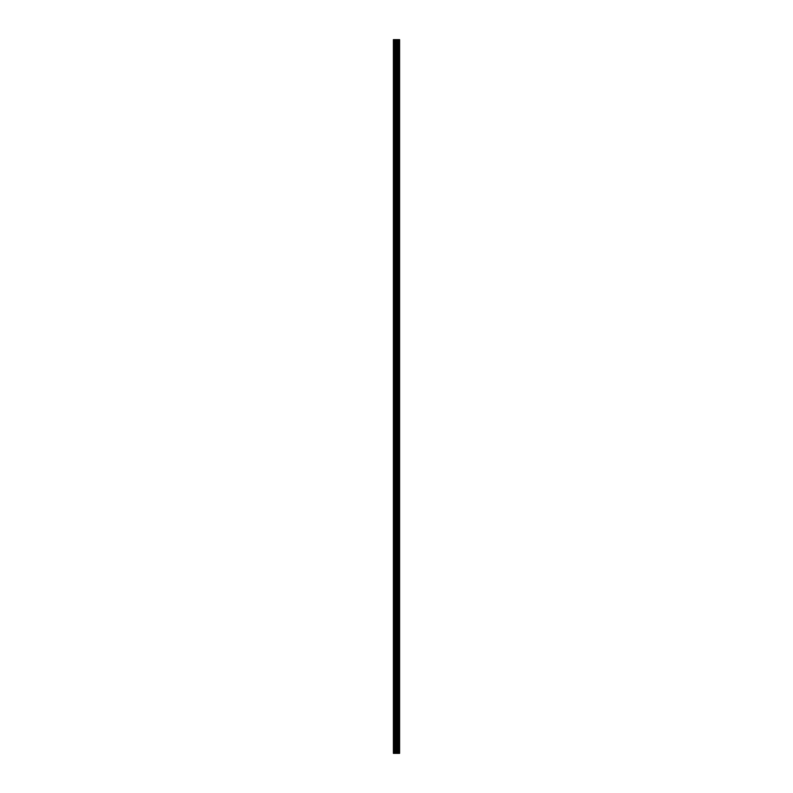 <?xml version="1.0" encoding="UTF-8"?>
<svg xmlns="http://www.w3.org/2000/svg" width="793" height="793" viewBox="0 0 793 793"><rect width="100%" height="100%" fill="white"/><g stroke="black" fill="none" stroke-linecap="round" stroke-linejoin="round"><path stroke-width="1.19" d="M395.38 753.35L399.613 753.35L399.613 39.65L393.387 39.65L393.387 753.35L395.38 753.35L395.38 39.65M399.414 753.35L399.414 39.65M397.134 753.35L397.134 39.65M396.53 753.35L396.53 39.65M393.655 753.35L393.655 39.65M399.464 753.35L399.464 39.65M398.78 753.35L398.78 39.65M398.691 753.35L398.691 39.65M397.908 753.35L397.908 39.65M397.818 753.35L397.818 39.65M397.174 753.35L397.174 39.65M396.877 753.35L396.877 39.65M395.727 753.35L395.727 39.65M394.517 753.35L394.517 39.65M394.171 753.35L394.171 39.65"/></g></svg>
